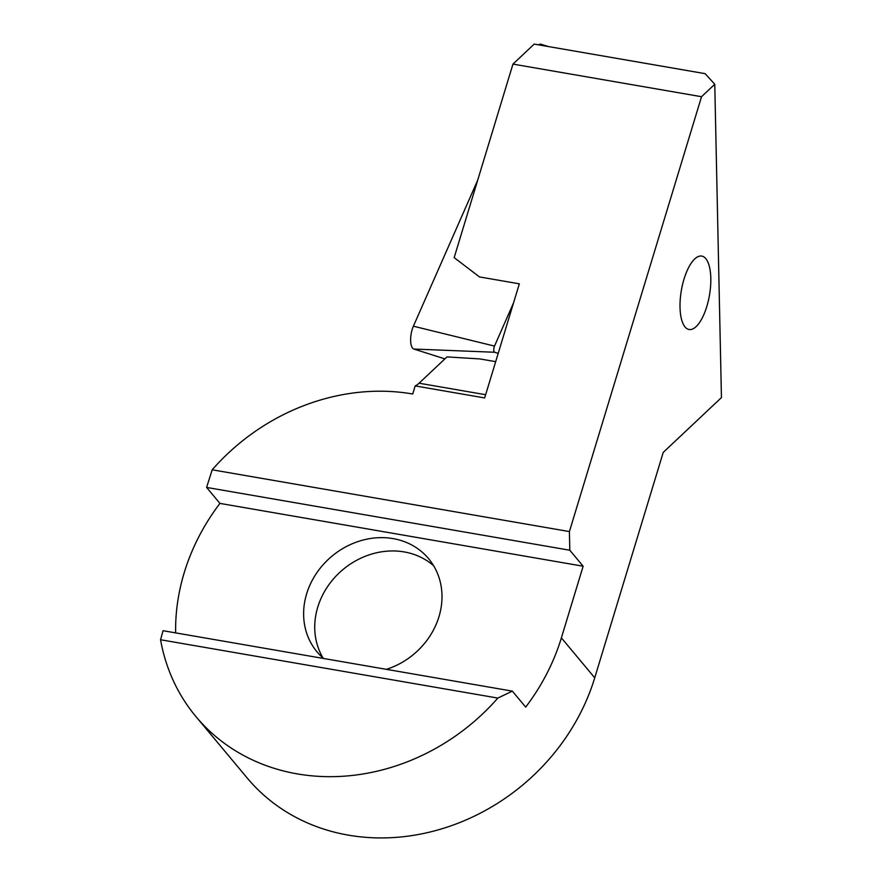 <?xml version="1.0" encoding="UTF-8"?>
<svg xmlns="http://www.w3.org/2000/svg" width="882" height="882" viewBox="0 0 882 882"><rect width="100%" height="100%" fill="white"/><g stroke="black" fill="none" stroke-linecap="round" stroke-linejoin="round"><path stroke-width="1.32" d="M538.582 44.861A14.531 5.568 -80.2 0 1 541.063 44.265L548.372 46.548M513.545 302.846L494.504 346.097A3.914 1.499 99.8 0 0 494.008 351.51A3.914 1.499 99.8 0 0 494.637 352.249L498.198 353.384M444.892 358.886L413.878 349.052A14.531 5.568 -80.2 0 1 411.574 346.295A14.531 5.568 -80.2 0 1 413.393 326.197L477.68 180.215M175.639 632.89A207.138 182.001 140.1 0 1 184.239 572.639A207.138 182.001 140.1 0 1 219.938 503.402L206.597 487.426L212.187 469.797A207.138 182.001 140.1 0 1 412.732 394L415.179 385.919L484.659 397.936L519.333 283.817L479.499 276.926L454.164 257.632L512.96 64.099L534.205 44.1L705.137 73.658L714.762 84.253L701.532 96.711L512.96 64.099M323.088 658.06A72.677 63.857 140.1 0 1 317.763 607.136A72.677 63.857 140.1 0 1 433.646 565.77M685.038 326.946A37.253 14.255 -80.2 0 1 682.536 284.643A37.253 14.255 -80.2 0 1 701.763 256.078A37.253 14.255 -80.2 0 1 705.798 258.635A37.253 14.255 -80.2 0 1 708.301 300.927A37.253 14.255 -80.2 0 1 689.074 329.493A37.253 14.255 -80.2 0 1 685.038 326.946M323.573 658.468A72.677 63.857 140.1 0 1 317.013 651.831A72.677 63.857 140.1 0 1 306.649 593.807A72.677 63.857 140.1 0 1 361.245 540.556A72.677 63.857 140.1 0 1 428.608 558.681A72.677 63.857 140.1 0 1 438.971 616.694A72.677 63.857 140.1 0 1 386.415 669.339M497.845 698.081A207.138 182.001 140.1 0 1 196.013 716.68A207.138 182.001 140.1 0 1 160.557 639.748L163.06 630.707L512.343 691.124L497.845 698.081L160.557 639.748M196.013 716.68L247.158 777.957A207.138 182.001 -39.9 0 0 439.126 829.609A207.138 182.001 -39.9 0 0 594.733 677.828L663.22 452.422L721.443 397.595L714.762 84.253M212.187 469.797L569.408 531.581L569.805 550.236L583.145 566.222L561.382 637.862A207.138 182.001 140.1 0 1 525.683 707.099L512.343 691.124M569.408 531.581L701.532 96.711M495.684 361.653L479.929 358.93L446.987 356.912L419.071 383.207A43.604 16.692 -80.2 0 1 415.179 385.919M583.145 566.222L219.938 503.402M569.805 550.236L206.597 487.426M494.637 352.249L413.878 349.052M494.504 346.097L413.393 326.197M594.733 677.828L561.382 637.862M485.629 394.717L419.071 383.207"/></g></svg>
